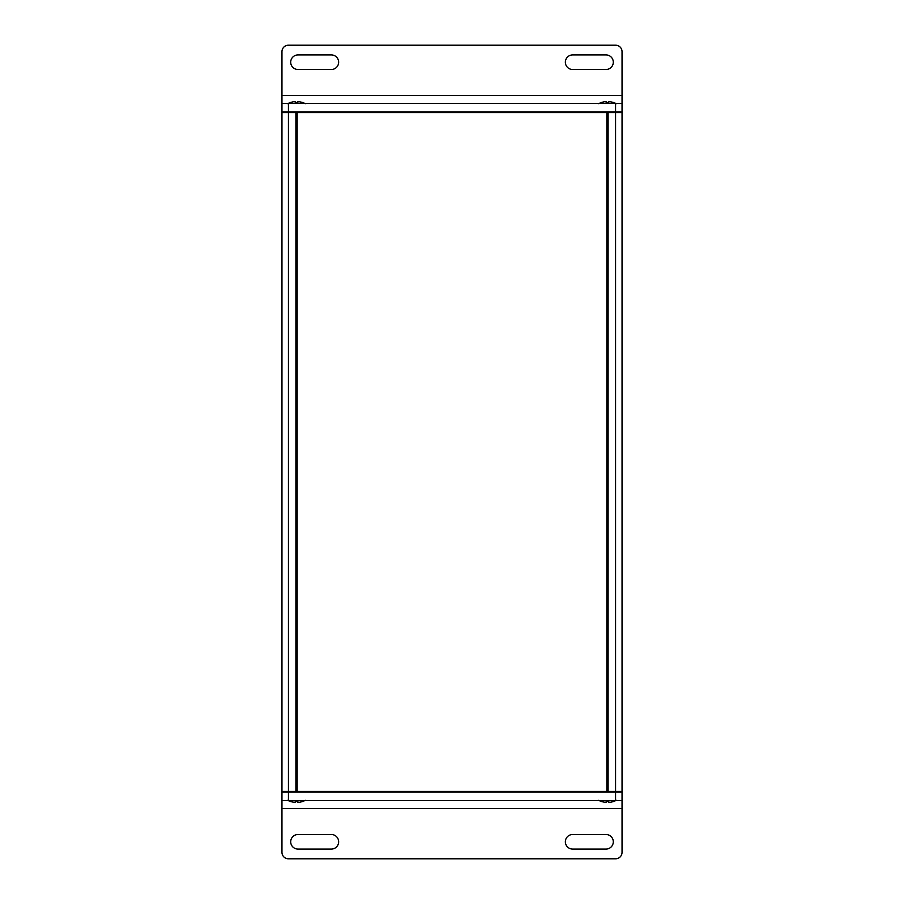 <?xml version="1.0" encoding="UTF-8"?>
<svg xmlns="http://www.w3.org/2000/svg" width="904" height="904" viewBox="0 0 904 904"><rect width="100%" height="100%" fill="white"/><g stroke="black" fill="none" stroke-linecap="round" stroke-linejoin="round"><path stroke-width="1.36" d="M621.387 792.085A0.644 0.644 0 0 0 622.042 791.429A0.644 0.644 0 0 1 621.387 792.085A0.644 0.644 0 0 0 622.042 791.429L622.042 112.571A0.644 0.644 0 0 0 621.387 111.915M295.89 111.915L296.535 112.571A0.644 0.644 0 0 0 295.89 111.915M295.89 792.085A0.644 0.644 0 0 0 296.535 791.429L295.89 792.085M606.821 792.085L606.821 112.571L608.109 112.571L608.109 111.915A0.644 0.644 0 0 0 607.465 112.571L607.465 791.429A0.644 0.644 0 0 0 608.109 792.085L608.109 791.429L296.535 791.429L296.535 112.571L606.821 112.571L606.821 111.915M281.958 791.429L281.958 112.571L295.89 112.571L295.89 791.429L281.958 791.429A0.644 0.644 0 0 0 282.613 792.085M281.958 112.571A0.644 0.644 0 0 1 282.613 111.915M622.042 791.429L615.567 791.429L615.567 800.503L622.042 800.503L622.042 792.085L281.958 792.085L281.958 800.503L288.432 800.503L288.432 111.915L622.042 111.915L622.042 103.497L615.567 103.497L615.567 112.571L622.042 112.571M615.567 800.503L288.432 800.503M622.042 808.594L622.042 852.325A6.475 6.475 0 0 1 615.567 858.8L288.432 858.8A6.475 6.475 0 0 1 281.958 852.325L281.958 808.594L622.042 808.594L622.042 792.085M281.958 808.594L281.958 792.085M297.992 834.505L331.35 834.505A7.288 7.288 0 0 1 338.638 841.793A7.288 7.288 0 0 1 331.35 849.082L297.992 849.082A7.288 7.288 0 0 1 290.704 841.793A7.288 7.288 0 0 1 297.992 834.505M572.65 834.505L606.008 834.505A7.288 7.288 0 0 1 613.296 841.793A7.288 7.288 0 0 1 606.008 849.082L572.65 849.082A7.288 7.288 0 0 1 565.362 841.793A7.288 7.288 0 0 1 572.65 834.505M288.432 103.497L281.958 103.497L281.958 111.915L288.432 111.915L288.432 103.497L615.567 103.497M281.958 95.406L281.958 51.675A6.475 6.475 0 0 1 288.432 45.2L615.567 45.2A6.475 6.475 0 0 1 622.042 51.675L622.042 95.406L281.958 95.406L281.958 111.915M622.042 95.406L622.042 111.915M606.008 69.495L572.65 69.495A7.288 7.288 0 0 1 565.362 62.206A7.288 7.288 0 0 1 572.65 54.918L606.008 54.918A7.288 7.288 0 0 1 613.296 62.206A7.288 7.288 0 0 1 606.008 69.495M331.35 69.495L297.992 69.495A7.288 7.288 0 0 1 290.704 62.206A7.288 7.288 0 0 1 297.992 54.918L331.35 54.918A7.288 7.288 0 0 1 338.638 62.206A7.288 7.288 0 0 1 331.35 69.495M291.031 801.69L295.156 802.481L295.45 801.712M295.45 802.424L295.156 801.69L297.913 801.69L297.619 802.424L298.738 802.424L297.913 802.481M302.038 801.69L298.738 802.424M297.619 802.424L297.619 801.712M294.331 802.424L295.156 802.481L294.331 802.424M601.962 801.69L606.087 802.481L606.381 801.712M606.381 802.424L606.087 801.69L608.844 801.69L608.55 802.424L609.669 802.424L608.844 802.481M612.968 801.69L609.669 802.424M608.55 802.424L608.55 801.712M605.262 802.424L606.087 802.481L605.262 802.424M612.968 102.31L608.844 101.519L608.55 102.288M608.55 101.576L608.844 102.31L606.087 102.31L606.381 101.576L605.262 101.576L606.087 101.519M601.962 102.31L605.262 101.576M606.381 101.576L606.381 102.288M609.669 101.576L608.844 101.519L609.669 101.576M302.038 102.31L297.913 101.519L297.619 102.288M297.619 101.576L297.913 102.31L295.156 102.31L295.45 101.576L294.331 101.576L295.156 101.519M291.031 102.31L294.331 101.576M295.45 101.576L295.45 102.288M298.738 101.576L297.913 101.519L298.738 101.576M297.179 111.915L297.179 792.085M608.109 791.429L608.109 112.571L615.567 112.571L615.567 791.429L608.109 791.429M291.031 801.746L287.63 800.334L291.031 801.746M302.038 801.746L305.439 800.334M601.962 801.746L598.561 800.334L601.962 801.746M612.968 801.746L616.37 800.334M612.968 102.254L616.37 103.666M601.962 102.254L598.561 103.666M302.038 102.254L305.439 103.666M291.031 102.254L287.63 103.666"/></g></svg>
